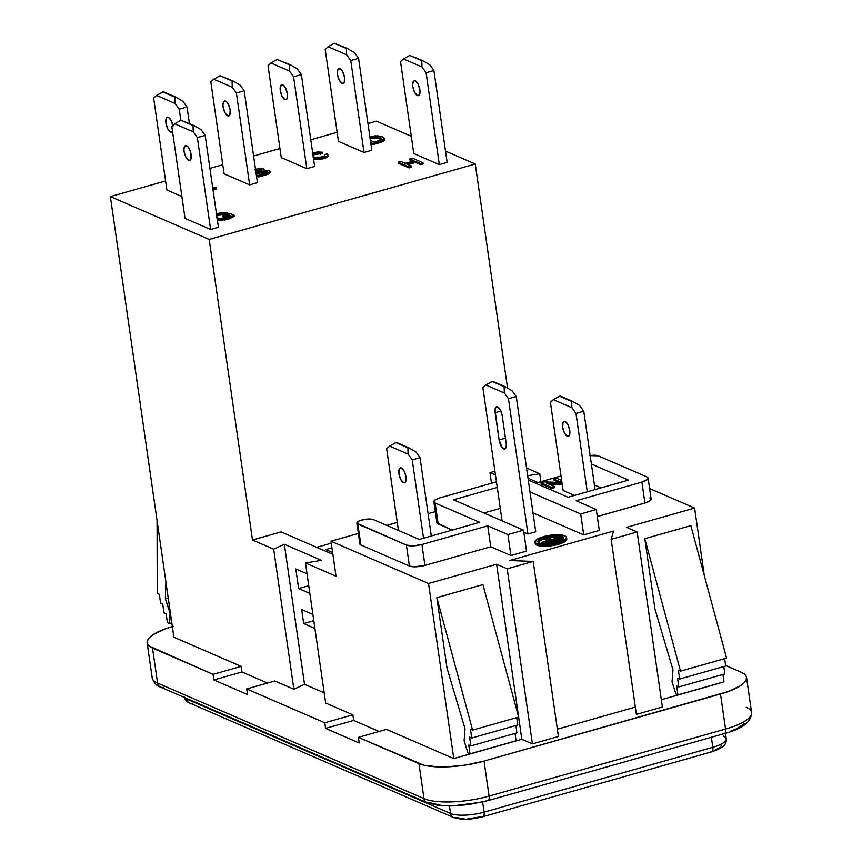 <?xml version="1.0" encoding="UTF-8"?>
<svg xmlns="http://www.w3.org/2000/svg" width="862" height="862" viewBox="0 0 862 862"><rect width="100%" height="100%" fill="white"/><g stroke="black" fill="none" stroke-linecap="round" stroke-linejoin="round"><path stroke-width="1.29" d="M544.816 537.231A13.092 3.76 171.8 0 1 563.726 537.953A13.092 3.76 171.8 0 1 556.744 542.403L549.342 543.782L542.424 543.825L539.267 543.082L537.899 541.099L540.862 538.675L544.816 537.231L552.219 535.852L559.136 535.808L562.293 536.552L563.662 538.534L560.688 540.959L556.744 542.403A13.092 3.76 171.8 0 1 537.823 541.681A13.092 3.76 171.8 0 1 544.816 537.231L544.935 538.071L544.816 537.231M563.608 538.675A13.092 3.76 -8.2 0 0 548.318 537.834M534.946 542.101L535.151 543.48A15.99 4.601 -8.2 0 0 558.264 544.353L558.059 542.974A15.99 4.601 171.8 0 1 534.946 542.101A15.99 4.601 171.8 0 1 543.491 536.66L536.907 539.407L534.99 542.295L536.714 543.803L543.125 544.892L558.059 542.974L562.897 541.207L566.528 538.254L566.571 537.338L564.847 535.83L558.436 534.742L543.491 536.66A15.99 4.601 171.8 0 1 566.614 537.532A15.99 4.601 171.8 0 1 558.059 542.974L558.264 544.353L563.091 542.586L566.075 540.603L566.765 538.718M415.279 80.823A7.747 3.136 74.2 0 1 419.654 88.517A7.747 3.136 74.2 0 1 418.458 95.628A7.747 3.136 74.2 0 1 417.402 95.52L419.298 94.982L417.402 95.52L418.673 95.542L419.589 94.443L419.869 89.702L418.092 84.056L415.279 80.823L414.008 80.802L412.672 83.948L412.812 86.642L414.59 92.288L417.402 95.52A7.747 3.136 74.2 0 1 413.027 87.827A7.747 3.136 74.2 0 1 414.223 80.716A7.747 3.136 74.2 0 1 415.279 80.823M186.548 145.689A7.747 3.136 74.2 0 1 190.922 153.371A7.747 3.136 74.2 0 1 189.726 160.483A7.747 3.136 74.2 0 1 188.67 160.375L190.567 159.836L188.67 160.375L189.942 160.407L190.858 159.308L190.47 151.637L187.981 146.831L185.287 145.667L183.94 148.814L184.08 151.507L185.858 157.143L188.67 160.375A7.747 3.136 74.2 0 1 184.296 152.693A7.747 3.136 74.2 0 1 185.492 145.581A7.747 3.136 74.2 0 1 186.548 145.689M282.768 84.885A7.747 3.136 74.2 0 1 287.143 92.568A7.747 3.136 74.2 0 1 285.947 99.68A7.747 3.136 74.2 0 1 284.891 99.572L286.787 99.033L284.891 99.572L286.162 99.604L287.068 98.505L287.358 93.753L285.581 88.118L284.201 86.028L281.497 84.853L280.161 87.999L280.301 90.693L282.079 96.339L284.891 99.572A7.747 3.136 74.2 0 1 280.516 91.889A7.747 3.136 74.2 0 1 281.712 84.778A7.747 3.136 74.2 0 1 282.768 84.885M225.585 101.102A7.747 3.136 74.2 0 1 229.96 108.784A7.747 3.136 74.2 0 1 228.764 115.896A7.747 3.136 74.2 0 1 227.708 115.788L229.604 115.249L227.708 115.788L228.98 115.81L229.885 114.721L230.176 109.97L228.398 104.334L227.018 102.244L224.314 101.069L222.978 104.216L223.118 106.91L224.896 112.556L227.708 115.788A7.747 3.136 74.2 0 1 223.333 108.106A7.747 3.136 74.2 0 1 224.529 100.994A7.747 3.136 74.2 0 1 225.585 101.102M339.951 68.669A7.747 3.136 74.2 0 1 344.326 76.352A7.747 3.136 74.2 0 1 343.13 83.463A7.747 3.136 74.2 0 1 342.074 83.355L343.97 82.817L342.074 83.355L343.345 83.388L344.25 82.289L344.541 77.548L342.764 71.902L341.384 69.811L338.68 68.637L337.764 69.736L337.484 74.488L339.262 80.123L342.074 83.355A7.747 3.136 74.2 0 1 337.699 75.673A7.747 3.136 74.2 0 1 338.895 68.561A7.747 3.136 74.2 0 1 339.951 68.669M172.993 126.186L171.215 120.551L168.402 117.318A7.747 3.136 74.2 0 1 172.874 125.486M172.497 131.347A7.747 3.136 74.2 0 1 171.581 132.112A7.747 3.136 74.2 0 1 170.525 132.005L172.422 131.466L170.525 132.005L171.797 132.026L172.702 130.938M495.154 412.661A7.747 3.136 74.2 0 1 496.566 406.735A7.747 3.136 74.2 0 1 497.622 406.842L496.361 406.81L495.445 407.909L495.025 409.967L499.087 439.976L502.244 447.701L504.949 448.876L506.285 445.729L506.145 443.036L502.212 415.721L500.434 410.075L497.622 406.842A7.747 3.136 74.2 0 1 502.212 415.721L506.145 443.036A7.747 3.136 74.2 0 1 504.733 448.951A7.747 3.136 74.2 0 1 499.087 439.976L505.444 438.165L499.087 439.976L495.154 412.661L500.887 411.034L495.154 412.661M403.524 482.677L405.42 482.138L403.524 482.677L404.795 482.698L405.711 481.61L405.991 476.858L404.213 471.223L401.412 467.991A7.747 3.136 74.2 0 1 405.786 475.673A7.747 3.136 74.2 0 1 404.58 482.785A7.747 3.136 74.2 0 1 403.524 482.677A7.747 3.136 74.2 0 1 399.149 474.994A7.747 3.136 74.2 0 1 400.356 467.883A7.747 3.136 74.2 0 1 401.412 467.991L400.14 467.958L399.225 469.057L398.944 473.798L400.722 479.444L403.524 482.677M567.282 436.237L569.179 435.698L567.282 436.237L568.543 436.269L569.459 435.17L569.75 430.429L567.961 424.783L565.16 421.55A7.747 3.136 74.2 0 1 569.534 429.233A7.747 3.136 74.2 0 1 568.327 436.344A7.747 3.136 74.2 0 1 567.282 436.237A7.747 3.136 74.2 0 1 562.908 428.554A7.747 3.136 74.2 0 1 564.104 421.443A7.747 3.136 74.2 0 1 565.16 421.55L563.888 421.529L562.972 422.617L562.692 427.369L564.47 433.004L567.282 436.237M173.208 626.308L165.267 628.861L153.124 634.68L149.385 637.729L147.413 640.692L147.294 643.483L149.018 645.983L213.076 674.353L213.884 679.956L241.974 671.994L267.489 683.049L241.974 671.994L213.884 679.956L247.523 694.546L246.715 688.943L274.806 680.98L293.867 689.244L304.523 684.32L284.341 544.267L304.523 684.32L324.187 692.843L304.523 684.32L293.867 689.244L273.685 549.191L284.341 544.267L321.429 560.354L305.471 562.972L325.653 703.026L352.86 714.824L324.769 722.787L325.577 728.39L353.668 720.427L352.86 714.824L353.668 720.427L379.172 731.482L353.668 720.427L325.577 728.39L359.217 742.979L358.409 737.376L386.499 729.403L453.768 758.582L428.543 583.509L453.768 758.582L521.822 739.284L532.414 743.874L521.822 739.284L518.622 717.065L482.914 584.598L518.622 717.065L472.57 730.125L518.622 717.065L496.598 564.222L507.19 568.812L532.414 743.874L558.404 736.504L533.179 561.442L558.404 736.504L532.414 743.874L507.19 568.812L533.179 561.442L509.593 560.526L613.561 531.046L611.158 539.332L636.382 714.393L662.382 707.023L636.382 714.393L611.158 539.332L637.147 531.962L662.382 707.023L637.147 531.962L626.555 527.361L694.6 508.063L704.351 575.73L694.6 508.063L649.603 488.549L694.6 508.063L626.555 527.361L637.147 531.962L611.158 539.332L613.561 531.046L509.593 560.526L533.179 561.442L507.19 568.812L496.598 564.222L428.543 583.509L330.986 541.207L358.387 533.438L330.986 541.207L428.543 583.509L496.598 564.222L521.822 739.284L453.768 758.582L386.499 729.403L358.409 737.376L424.093 765.273L438.499 766.921L447.206 766.868L465.933 765.014L484.035 761.092L728.444 691.475L740.587 685.656L744.326 682.618L746.287 679.644L746.417 676.853L744.693 674.353L741.18 672.241L725.642 665.507L741.18 672.241A48.746 14.007 171.8 0 1 746.546 677.457A48.746 14.007 171.8 0 1 720.503 694.029L725.545 729.047L489.077 796.1L484.035 761.092A48.746 14.007 171.8 0 1 418.943 763.624L423.985 798.632L157.574 683.103L152.52 648.095L213.076 674.353L241.166 666.391L173.876 637.212L110.379 196.601L209.186 239.442L475.253 163.995L445.514 151.098L475.253 163.995L507.546 388.126L475.253 163.995L209.186 239.442L252.501 540L273.685 549.191L293.867 689.244L274.806 680.98L246.715 688.943L324.769 722.787L352.86 714.824L325.653 703.026L305.471 562.972L336.029 576.225L330.986 541.207L336.029 576.225L305.471 562.972L321.429 560.354L284.341 544.267L273.685 549.191L252.501 540L281.087 531.897L332.872 554.352L281.087 531.897L252.501 540L209.186 239.442L110.379 196.601L173.876 637.212L241.166 666.391L241.974 671.994L241.166 666.391L213.076 674.353L213.884 679.956L247.523 694.546L246.715 688.943L324.769 722.787L325.577 728.39L359.217 742.979L358.409 737.376L418.943 763.624L423.985 798.632A48.746 14.007 -8.2 0 0 489.077 796.1L484.035 761.092L720.503 694.029L725.545 729.047A48.746 14.007 -8.2 0 0 751.589 712.465L746.546 677.457M386.779 525.389L397.263 522.415L386.779 525.389M428.091 513.666L435.299 511.629L428.091 513.666M535.593 483.183L561.022 475.975L535.593 483.183M356.89 523.083L359.917 544.041A8.868 2.543 -8.2 0 0 360.887 544.989L409.418 566.032L414.083 566.819L424.944 565.418L490.737 546.767L510.929 555.516L526.52 551.098L510.929 555.516L490.737 546.767L424.944 565.418L421.927 544.472L487.72 525.809L490.737 546.767L487.72 525.809L507.912 534.569L510.929 555.516L507.912 534.569L523.503 530.141L526.52 551.098L523.503 530.141L453.531 499.798L497.255 487.407L453.531 499.798L523.503 530.141L507.912 534.569L487.72 525.809L421.927 544.472A11.637 3.34 171.8 0 1 406.401 545.075L409.418 566.032L360.887 544.989L357.87 524.031A8.868 2.543 171.8 0 1 356.89 523.083A8.868 2.543 171.8 0 1 363.408 519.635A8.868 2.543 171.8 0 1 373.462 519.614L364.917 519.355L358.958 521.047L356.922 523.191L406.401 545.075L413.146 545.851L421.927 544.472L424.944 565.418A11.637 3.34 -8.2 0 1 409.418 566.032L406.401 545.075L357.87 524.031L360.887 544.989L359.939 544.148M483.938 512.987L500.272 508.354L483.938 512.987M533.007 512.901L583.703 534.882L599.305 530.453L583.703 534.882L533.007 512.901M648.105 478.141L651.122 499.087A11.637 3.34 -8.2 0 1 644.905 503.052L641.888 482.095L647.577 479.369L648.073 478.001L646.823 476.891A11.637 3.34 171.8 0 1 648.105 478.141A11.637 3.34 171.8 0 1 641.888 482.095L576.096 500.757L596.278 509.507L599.305 530.453L596.278 509.507L580.686 513.924L583.703 534.882L580.686 513.924L529.99 491.943L580.686 513.924L596.278 509.507L576.096 500.757L641.888 482.095L644.905 503.052L597.291 516.553L646.802 502.438L651.069 499.615L649.84 497.848M594.403 484.994L601.062 487.881L594.403 484.994M437.433 521.499L436.959 522.21M436.926 522.868L452.259 530.076L438.176 523.967L435.159 503.02L479.649 522.307L419.212 539.45L373.462 519.614L419.212 539.45L479.649 522.307L435.159 503.02A11.637 3.34 171.8 0 1 433.877 501.781A11.637 3.34 171.8 0 1 440.094 497.816L435.299 499.82L433.942 501.253L435.159 503.02L438.176 523.967A11.637 3.34 -8.2 0 1 436.894 522.728L433.877 501.781M563.112 490.532L574.426 495.434L563.112 490.532L550.409 402.349L553.318 399.645L571.851 407.683L575.978 413.437L587.27 491.793L575.978 413.437L583.768 411.217L595.06 489.584L583.768 411.217L579.652 405.474L572.303 401.239L560.192 395.981L572.303 401.239L571.668 401.412L571.851 407.683L575.978 413.437L583.768 411.217L579.652 405.474L572.303 401.239L560.192 395.981L553.318 399.645L559.557 396.164L571.668 401.412L571.851 407.683L553.318 399.645L550.409 402.349L563.112 490.532M523.805 532.21L527.932 533.998L535.733 531.789L516.241 396.509L512.114 390.766L516.241 396.509L535.733 531.789L527.932 533.998L523.805 532.21M549.309 484.293L562.283 484.767L549.309 484.293M553.986 480.199L559.136 482.429L553.986 480.199L553.824 479.1L556.712 478.281L561.658 480.425L556.712 478.281L553.824 479.1L553.986 480.199M541.131 483.851L551.723 488.442L554.611 487.623L554.449 486.524L551.572 487.342L551.723 488.442L554.611 487.623L554.449 486.524L551.572 487.342L540.97 482.742L544.019 481.88L561.733 482.526L553.824 479.1L561.733 482.526L544.019 481.88L540.97 482.742L541.131 483.851L540.97 482.742L551.572 487.342L551.723 488.442L541.131 483.851M535.227 542.758L535.755 544.493L536.907 545.183L543.329 546.271L558.264 544.353A15.99 4.601 -8.2 0 0 566.808 538.912L566.614 537.532M411.282 136.261L376.446 121.154L367.966 123.557L376.446 121.154L411.282 136.261M337.139 132.295L310.783 139.773L337.139 132.295M279.956 148.512L253.6 155.99L279.956 148.512M222.773 164.728L209.919 168.37L222.773 164.728M165.59 180.945L110.379 196.601L165.59 180.945M411.627 167.153L409.008 167.896L398.406 163.295L398.255 162.196L400.873 161.453L405.215 163.338L414.137 160.806L409.795 158.92L412.424 158.177L423.016 162.778L420.387 163.521L415.365 161.334L406.444 163.866L411.465 166.043L408.847 166.786L409.008 167.896L411.627 167.153L411.465 166.043L411.627 167.153M412.704 161.216L409.956 160.03L409.795 158.92L409.956 160.03L412.704 161.216M423.177 163.877L420.548 164.62L415.527 162.444L408.038 164.567L415.527 162.444L415.365 161.334L415.527 162.444L420.548 164.62L420.387 163.521L420.548 164.62L423.177 163.877L423.016 162.778L423.177 163.877M216.114 217.644C218.377 218.765 221.922 218.765 226.76 217.644L230.757 215.715L228.753 214.843L228.915 215.942L228.753 214.843L223.764 216.254L223.926 217.353L228.915 215.942L229.885 216.362L228.915 215.942L223.926 217.353L222.708 216.825L222.547 215.726L230.154 213.571L234.076 215.263L228.204 218.118L217.256 219.293L228.204 218.118L228.365 219.217L224.152 220.133M222.633 220.327L217.418 220.392L228.365 219.217L234.238 216.373L228.365 219.217L228.204 218.118L234.076 215.263L234.238 216.373L234.076 215.263L230.154 213.571L222.547 215.726L222.708 216.825L223.926 217.353L223.764 216.254L222.547 215.726L223.764 216.254L228.753 214.843L230.757 215.715L227.449 217.439L221.943 218.474L216.933 217.957M227.837 213.808L216.718 215.683L218.463 215.101L218.301 214.002L216.577 214.573L218.301 214.002L218.463 215.101L225.779 214.638L225.618 213.539L218.301 214.002L224.131 213.323L225.618 213.539L225.779 214.638L227.837 213.808L227.676 212.709L225.618 213.539L227.676 212.709L227.837 213.808M369.863 136.735L375.401 135.808L382.588 136.875L384.581 138.62L379.506 141.583L372.987 143.437L370.682 142.445L372.987 143.437L379.506 141.583L379.668 142.693L373.138 144.547L370.843 143.545L373.138 144.547L379.668 142.693L379.506 141.583L383.558 140.053L384.527 138.405L381.963 136.627L377.718 135.819L369.432 136.853M376.759 136.886L377.879 136.918M384.743 139.816L383.709 141.152L380.605 142.413M384.689 140.14L384.193 140.808M371.813 150.236L364.012 152.455L338.443 141.368L325.2 49.468L328.11 46.763L346.643 54.802L350.769 60.555L364.012 152.455L338.443 141.368L325.2 49.468L328.11 46.763L334.348 43.283L347.095 48.347L334.348 43.283L347.095 48.347L346.459 48.531L346.643 54.802L350.769 60.555L358.57 58.336L354.444 52.593L347.095 48.347L354.444 52.593L358.57 58.336L371.813 150.236L358.57 58.336L350.769 60.555L364.012 152.455L371.813 150.236M257.447 182.669L249.646 184.877L224.077 173.801L210.834 81.89L213.744 79.196L232.277 87.234L236.403 92.977L249.646 184.877L224.077 173.801L210.834 81.89L213.744 79.196L219.982 75.716L232.729 80.78L219.982 75.716L232.729 80.78L232.093 80.963L232.277 87.234L236.403 92.977L244.205 90.769L240.078 85.015L232.729 80.78L240.078 85.015L244.205 90.769L257.447 182.669L244.205 90.769L236.403 92.977L249.646 184.877L257.447 182.669M447.141 162.401L439.34 164.61L413.771 153.522L400.528 61.622L403.438 58.918L421.971 66.956L426.097 72.71L439.34 164.61L413.771 153.522L400.528 61.622L403.438 58.918L409.676 55.437L422.423 60.512L409.676 55.437L422.423 60.512L421.787 60.696L421.971 66.956L426.097 72.71L433.898 70.501L429.772 64.747L422.423 60.512L429.772 64.747L433.898 70.501L447.141 162.401L433.898 70.501L426.097 72.71L439.34 164.61L447.141 162.401M314.63 166.452L306.829 168.672L281.26 157.584L268.017 65.684L270.927 62.98L289.46 71.018L293.586 76.772L306.829 168.672L281.26 157.584L268.017 65.684L270.927 62.98L277.165 59.5L289.912 64.564L277.165 59.5L289.912 64.564L289.276 64.747L289.46 71.018L293.586 76.772L301.388 74.552L297.261 68.809L289.912 64.564L297.261 68.809L301.388 74.552L314.63 166.452L301.388 74.552L293.586 76.772L306.829 168.672L314.63 166.452M218.409 227.266L210.608 229.475L185.039 218.388L171.797 126.488L174.706 123.783L193.239 131.821L197.366 137.575L210.608 229.475L185.039 218.388L171.797 126.488L174.706 123.783L180.945 120.303L193.691 125.378L180.945 120.303L193.691 125.378L193.056 125.55L193.239 131.821L197.366 137.575L205.167 135.366L201.04 129.612L193.691 125.378L201.04 129.612L205.167 135.366L218.409 227.266L205.167 135.366L197.366 137.575L210.608 229.475L218.409 227.266M181.893 196.514L166.894 190.006L153.651 98.106L156.561 95.413L175.094 103.451L179.221 109.194L180.826 120.368L179.221 109.194L187.022 106.985L182.895 101.231L175.546 96.997L163.435 91.749L175.546 96.997L174.911 97.18L175.094 103.451L179.221 109.194L187.022 106.985L189.403 123.514L187.022 106.985L182.895 101.231L175.546 96.997L163.435 91.749L156.561 95.413L162.799 91.932L174.911 97.18L175.094 103.451L156.561 95.413L153.651 98.106L166.894 190.006L181.893 196.514M216.459 188.972L213.668 189.769L212.828 188.562L213.668 189.769L216.459 188.972L216.297 187.873L213.507 188.659L216.297 187.873L216.459 188.972M270.205 172.486L268.082 174.243L258.772 176.969L256.477 175.977L258.772 176.969L265.668 175.018L265.507 173.919L269.267 172.529L270.043 171.376L267.985 170.353L263.115 170.601L264.138 169.178L262.026 168.456L255.421 169.178M263.783 169.922L264.386 170.719M324.834 155.914L324.392 154.535L324.554 155.634L324.392 154.535L327.366 153.942L328.002 155.85L327 157.315L324.349 158.468L319.565 159.556L313.714 159.621M312.949 154.815L322.744 153.35L312.389 155.031M590.158 455.535A8.868 2.543 171.8 0 1 598.293 455.847L589.759 455.599M719.835 683.135L661.326 699.718L719.835 683.135M495.467 475.048L489.972 472.656L494.928 471.255L489.972 472.656L491.491 483.248L489.972 472.656L495.467 475.048M526.542 468.012L539.752 473.744L527.652 475.727L539.752 473.744L526.542 468.012M528.007 478.194L537.974 482.515L528.007 478.194M635.337 707.088L557.358 729.209L635.337 707.088M168.402 117.318L167.131 117.286L166.215 118.385L165.935 123.126L167.713 128.772L170.525 132.005A7.747 3.136 74.2 0 1 166.15 124.322A7.747 3.136 74.2 0 1 167.347 117.21A7.747 3.136 74.2 0 1 168.402 117.318M482.914 584.598L436.862 597.657L446.99 667.953L436.862 597.657L472.57 730.125L470.447 729.209L471.719 738.034L469.607 737.107L470.878 745.932L468.756 745.016L470.027 753.83L467.904 752.914L464.112 740.749L465.027 728.789L446.99 667.953L465.027 728.789L464.112 740.749L467.904 752.914L470.027 753.83L516.079 740.781L470.027 753.83L468.756 745.016L470.878 745.932L516.92 732.872L470.878 745.932L469.607 737.107L471.719 738.034L517.771 724.974L471.719 738.034L470.447 729.209L472.57 730.125L436.862 597.657L482.914 584.598M690.85 525.626L644.798 538.685L654.937 608.992L672.974 669.828L672.048 681.777L675.851 693.953L677.963 694.869L676.692 686.044L678.814 686.96L677.543 678.146L679.665 679.062L678.394 670.237L680.506 671.164L644.798 538.685L690.85 525.626L726.558 658.105L680.506 671.164L726.558 658.105L690.85 525.626M723.466 736.083A25.117 7.219 171.8 0 1 726.235 738.863A25.117 7.219 171.8 0 1 712.809 747.3L484.078 812.166A25.117 7.219 171.8 0 1 450.546 813.469L186.795 699.104A25.117 7.219 171.8 0 1 184.5 697.498A25.117 7.219 -8.2 0 0 186.795 699.104L186.698 698.457L186.795 699.104L450.546 813.469L449.468 806.013L450.546 813.469A25.117 7.219 -8.2 0 0 484.078 812.166L482.612 802.016L484.078 812.166L712.809 747.3L711.365 737.279L712.809 747.3A25.117 7.219 -8.2 0 0 726.224 738.766C726.515 743.238 725.47 747.354 711.721 751.826A5.905 2.392 74.2 0 1 710.924 751.739M721.128 744.973L721.085 746.072M720.309 747.235L714.048 750.727M483.032 816.67A5.905 2.392 -105.8 0 0 484.078 812.166A5.905 2.392 74.2 0 1 482.989 816.68A5.905 2.392 74.2 0 1 482.192 816.605L467.678 818.878M464.252 818.9L456.548 817.596A5.905 5.129 -66.6 0 1 453.39 817.424A5.905 5.129 -66.6 0 1 450.546 813.469A5.905 5.129 113.4 0 0 453.347 817.402M147.154 642.89L152.208 677.898A48.746 14.007 -8.2 0 0 157.574 683.103L152.52 648.095A48.746 14.007 171.8 0 1 147.154 642.89A48.746 14.007 171.8 0 1 172.335 626.555M488.032 800.615A5.905 2.392 -105.8 0 0 489.077 796.1A48.746 14.007 171.8 0 1 423.985 798.632L157.574 683.103A5.905 5.129 113.4 0 0 160.418 687.057L426.83 802.587A5.905 5.129 -66.6 0 0 429.987 802.759L440.331 805.183M454.824 805.614L479.466 802.457M730.642 731.235L736.601 728.746L744.596 723.444M487.192 800.539A5.905 2.392 74.2 0 0 488 800.626L724.468 733.562A5.905 2.392 -105.8 0 0 725.545 729.047L489.077 796.1A5.905 2.392 74.2 0 1 488 800.626L467.894 804.731L450.481 806.013L438.316 805.399L426.83 802.587A5.905 5.129 -66.6 0 1 423.985 798.632A5.905 5.129 113.4 0 0 426.798 802.565M746.233 707.26A48.746 14.007 171.8 0 1 751.621 712.669A48.746 14.007 171.8 0 1 725.545 729.047A5.905 2.392 74.2 0 1 724.5 733.551A5.905 2.392 74.2 0 1 723.66 733.476M163.575 687.24A5.905 5.129 -66.6 0 1 160.375 687.036A5.905 5.129 -66.6 0 1 157.574 683.103A48.746 14.007 171.8 0 1 152.175 677.694M712.809 747.3A5.905 2.392 74.2 0 1 711.764 751.815A5.905 2.392 -105.8 0 0 712.809 747.3M192.797 703.23A5.905 5.129 -66.6 0 1 189.608 703.036A5.905 5.129 -66.6 0 1 186.795 699.104A5.905 5.129 113.4 0 0 189.64 703.047L453.39 817.424C461.45 820.031 471.309 819.784 482.989 816.68L711.721 751.826M540.894 481.686L539.752 473.744L540.894 481.686M157.067 520.562L157.229 593.379L159.341 594.295L160.612 603.12L162.735 604.036L164.006 612.86L166.129 613.776L167.4 622.601L169.512 623.517L171.807 622.87L169.512 623.517L170.407 613.151L165.364 598.842L168.23 598.023L165.364 598.842L165.924 582.012L165.364 598.842L170.073 613.238L169.512 623.517L167.4 622.601L166.129 613.776L164.006 612.86L162.735 604.036L160.612 603.12L159.341 594.295L157.229 593.379L157.067 520.562M516.079 740.781L515.013 733.411L516.079 740.781M516.92 732.872L515.864 725.513L516.92 732.872M517.771 724.974L516.715 717.604L517.771 724.974M724.651 658.643L725.707 666.003L679.665 679.062L725.707 666.003L724.651 658.643M723.8 666.541L724.867 673.912L678.814 686.96L724.867 673.912L723.8 666.541M722.949 674.45L724.015 681.81L677.963 694.869L724.015 681.81L722.949 674.45M644.798 538.685L654.937 608.992L672.974 669.828L672.048 681.777L675.851 693.953L677.963 694.869L676.692 686.044L678.814 686.96L677.543 678.146L679.665 679.062L678.394 670.237L680.506 671.164L644.798 538.685M412.23 459.866L423.511 538.233L412.23 459.866L420.02 457.657L431.312 536.013L420.02 457.657L415.893 451.903L408.545 447.669L396.434 442.421L408.545 447.669L407.909 447.852L408.103 454.123L412.23 459.866L420.02 457.657L415.893 451.903L408.545 447.669L396.434 442.421L389.57 446.085L408.103 454.123L412.23 459.866M398.427 530.432L386.661 448.779L389.57 446.085L395.798 442.594L407.909 447.852L408.103 454.123L389.57 446.085L386.661 448.779L398.427 530.432M482.871 387.641L502.072 520.853L482.871 387.641L485.78 384.937L504.313 392.975L508.44 398.729L527.932 533.998L508.44 398.729L516.241 396.509L508.44 398.729L504.313 392.975L504.13 386.704L492.655 381.273L504.766 386.521L512.114 390.766L504.766 386.521L492.655 381.273L485.78 384.937L482.871 387.641M492.019 381.457L504.13 386.704L504.313 392.975L485.78 384.937L492.019 381.457M180.945 120.303L174.706 123.783L193.239 131.821L193.056 125.55L180.945 120.303M334.348 43.283L328.11 46.763L346.643 54.802L346.459 48.531L334.348 43.283M219.982 75.716L213.744 79.196L232.277 87.234L232.093 80.963L219.982 75.716M409.676 55.437L403.438 58.918L421.971 66.956L421.787 60.696L409.676 55.437M277.165 59.5L270.927 62.98L289.46 71.018L289.276 64.747L277.165 59.5M303.693 623.56L314.91 628.42L303.693 623.56L313.79 620.694L303.693 623.56L301.668 609.553L303.693 623.56M312.884 614.423L301.668 609.553L312.884 614.423M298.651 588.552L309.857 593.412L298.651 588.552L308.747 585.686L298.651 588.552L295.817 568.942L298.651 588.552M307.034 573.801L295.817 568.942L307.034 573.801M331.267 543.2L316.699 547.338L331.267 543.2M331.935 547.844L325.685 549.611L332.603 552.477L325.685 549.611L331.935 547.844M646.823 476.891L598.293 455.847L646.823 476.891M591.386 464.036L628.452 480.112L568.026 497.255L528.277 480.015L568.026 497.255L628.452 480.112L591.386 464.036M496.447 481.836L440.094 497.816L496.447 481.836M212.655 187.345L216.297 187.873L212.655 187.345M258.622 175.87L265.507 173.919L258.622 175.87L258.772 176.969L258.622 175.87L256.316 174.878L258.622 175.87M258.837 171.43L255.939 172.249L258.837 171.43M255.292 170.094L258.546 169.351L261.639 170.126L260.874 170.762L261.132 169.62L261.272 170.557L261.132 169.62L255.292 170.094M264.322 173.381L260.022 174.598L256.348 173.003L264.796 171.118L267.123 172.098L264.322 173.381L265.83 172.917L266.584 171.419L266.735 172.497L266.584 171.419L260.313 171.883L260.475 172.982L266.746 172.519L260.475 172.982L260.313 171.883L256.348 173.003L260.022 174.598L264.322 173.381M265.668 175.018L270.226 172.594L270.075 171.495L265.507 173.919L265.668 175.018M254.85 169.34L263.632 168.823L263.115 170.601L269.224 170.687L270.075 171.495M263.632 168.823L264.397 170.514M261.294 170.73L255.454 171.193L261.294 170.73L261.035 171.861M260.874 170.762L261.132 169.62M267.145 171.926L266.584 171.419M257.953 173.704L260.475 172.982L257.953 173.704M313.294 157.186L322.054 157.1C324.78 156.194 325.556 155.332 324.392 154.535L327.366 153.942C328.702 155.106 327.42 156.313 323.519 157.563L313.477 158.511L323.519 157.563L323.681 158.673L323.519 157.563L327.452 155.72L327.366 153.942M324.866 155.246L324.392 154.535M312.227 153.932L316.386 152.93L320.276 153.124L322.582 152.24L317.992 151.96L312.572 152.876L322.582 152.24L322.744 153.35L322.582 152.24L320.276 153.124L320.438 154.233L320.276 153.124L313.66 153.447L313.822 154.546L313.66 153.447L312.787 153.716M313.639 159.621L323.681 158.673C327.582 157.423 328.864 156.216 327.528 155.041M313.035 157.1L319.005 157.681L324.705 155.774M378.106 141.109L374.388 142.165L370.401 140.431L374.388 142.165L381.607 139.579L378.106 141.109M381.554 139.579L376.522 137.845L370.046 138.696L373.246 137.952L373.084 136.843L373.246 137.952L380.099 138.717L379.937 137.608L380.099 138.717L381.586 139.612L379.937 137.608L373.084 136.843L369.895 137.597L377.265 136.843L381.747 139.073M372.987 143.437L373.138 144.547L372.987 143.437M379.668 142.693L384.732 139.719L384.581 138.62M216.448 213.657L227.676 212.709L222.849 212.408L216.179 213.744M398.406 163.295L409.008 167.896L408.847 166.786L398.255 162.196L398.406 163.295M408.847 166.786L398.255 162.196L400.873 161.453L405.215 163.338L414.137 160.806L409.795 158.92L412.424 158.177L423.016 162.778L420.387 163.521L415.365 161.334L406.444 163.866L411.465 166.043L408.847 166.786M397.673 530.108L398.352 529.914L397.673 530.108M546.551 483.097L554.449 486.524L546.551 483.097L562.121 483.668L546.551 483.097M544.838 538.664A13.092 3.76 -8.2 0 0 538.147 542.338M547.316 537.403L544.762 538.125L548.997 539.957L551.551 539.235L547.316 537.403L551.551 539.235L549.04 540.258L544.762 538.125L544.956 539.504L544.762 538.125L547.316 537.403M547.618 540.657L544.956 539.504L547.618 540.657M538.093 542.478L541.067 540.054L545.021 538.61M547.381 538.028L557.24 537.048L563.436 538.502M546.055 543.793L545.861 542.413L546.055 543.793M549.493 543.76L550.128 543.588L549.493 543.76M559.772 540.851L560.559 540.625L560.365 539.246L560.559 540.625L559.772 540.851M541.939 543.696L541.745 542.317L541.939 543.696M544.364 543.965L546.012 543.491L544.364 543.965M560.386 539.418L561.173 539.192L560.979 537.813L561.173 539.192L560.386 539.418M559.653 537.241L560.979 537.813L543.071 542.898L543.211 543.9L543.071 542.898L541.745 542.317L543.071 542.898L560.979 537.813L559.653 537.241L541.745 542.317L559.653 537.241M559.039 538.675L560.365 539.246L547.187 542.985L547.316 543.933L547.187 542.985L545.861 542.413L547.187 542.985L560.365 539.246L559.039 538.675L545.861 542.413L559.039 538.675M558.425 540.097L559.837 541.336L559.75 540.679L551.368 543.534L549.967 542.5L550.139 543.696L549.967 542.5L551.292 543.071L559.75 540.679L558.425 540.097L549.967 542.5L558.425 540.097M725.438 733.282L726.224 738.766M724.468 733.562C742.538 728.789 751.578 721.753 751.589 712.465M160.418 687.057C156.765 686.152 154.029 683.092 152.208 677.898M189.64 703.047C186.806 702.121 184.931 699.912 184.026 696.421"/></g></svg>
